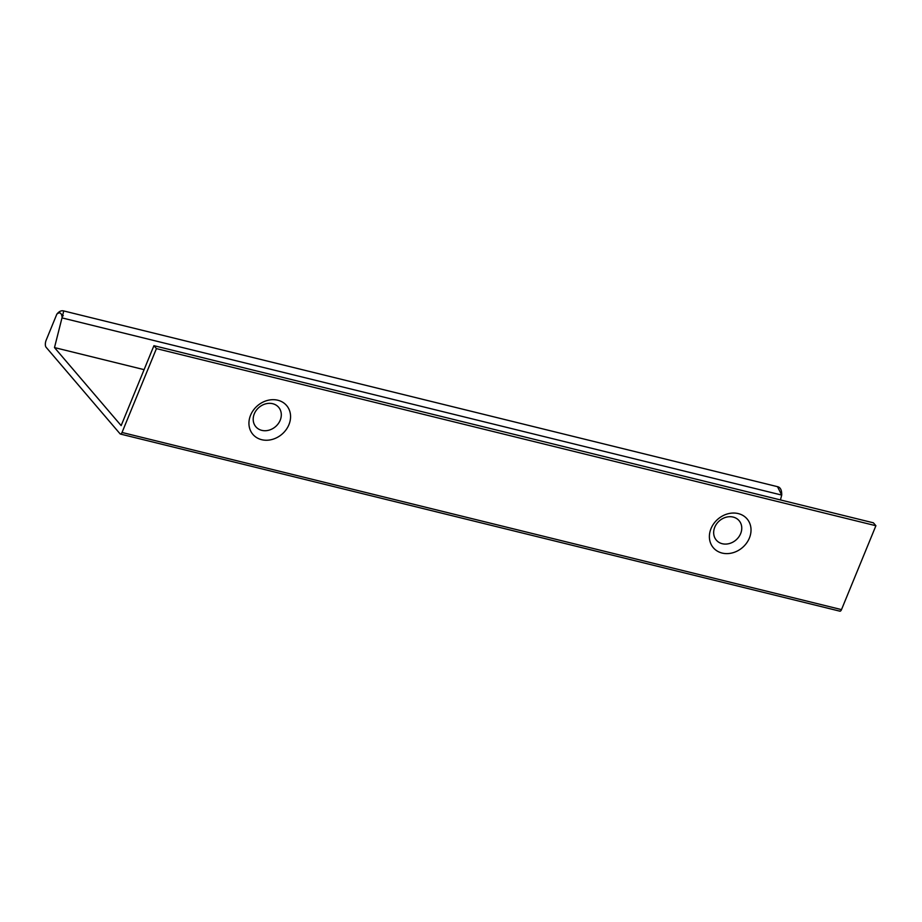 <?xml version="1.0" encoding="UTF-8"?>
<svg xmlns="http://www.w3.org/2000/svg" width="922" height="922" viewBox="0 0 922 922"><rect width="100%" height="100%" fill="white"/><g stroke="black" fill="none" stroke-linecap="round" stroke-linejoin="round"><path stroke-width="1.38" d="M261.779 430.355A14.983 12.678 139.5 0 0 281.198 413.137A14.983 12.678 139.5 0 0 258.759 407.616A14.983 12.678 139.5 0 0 261.779 430.355M261.652 439.69A22.197 18.786 -40.5 0 1 257.18 406.003A22.197 18.786 -40.5 0 1 290.407 414.174A22.197 18.786 -40.5 0 1 261.652 439.69M722.249 543.715A14.983 12.678 139.5 0 0 741.657 526.497A14.983 12.678 139.5 0 0 719.229 520.976A14.983 12.678 139.5 0 0 722.249 543.715M722.11 553.062A22.197 18.786 -40.5 0 1 717.639 519.363A22.197 18.786 -40.5 0 1 750.865 527.545A22.197 18.786 -40.5 0 1 722.11 553.062M144.097 369.653L54.49 347.582L63.745 310.956C61.348 310.288 59.043 311.371 56.83 314.172C59.884 311.659 61.693 312.915 62.247 317.952L781.718 495.079C781.833 490.089 780.427 487.289 777.5 486.678L781.718 495.079L780.45 499.931M839.527 610.952A2.778 1.268 -76.2 0 0 839.873 611.182A2.778 1.268 -76.2 0 0 841.498 609.615L122.027 432.476A2.778 1.268 103.8 0 1 120.402 434.043A2.778 1.268 103.8 0 1 120.056 433.813L46.1 347.26A5.544 2.524 103.8 0 1 46.204 340.08L56.83 314.172M875.9 525.736L156.429 348.608L153.928 345.681L873.399 522.82L875.9 525.736L841.498 609.615M122.027 432.476L156.429 348.608M153.928 345.681L121.151 425.607L54.49 347.582M63.318 315.773L62.2 315.497M777.5 486.678L63.756 310.956M839.873 611.182L120.402 434.043"/></g></svg>

